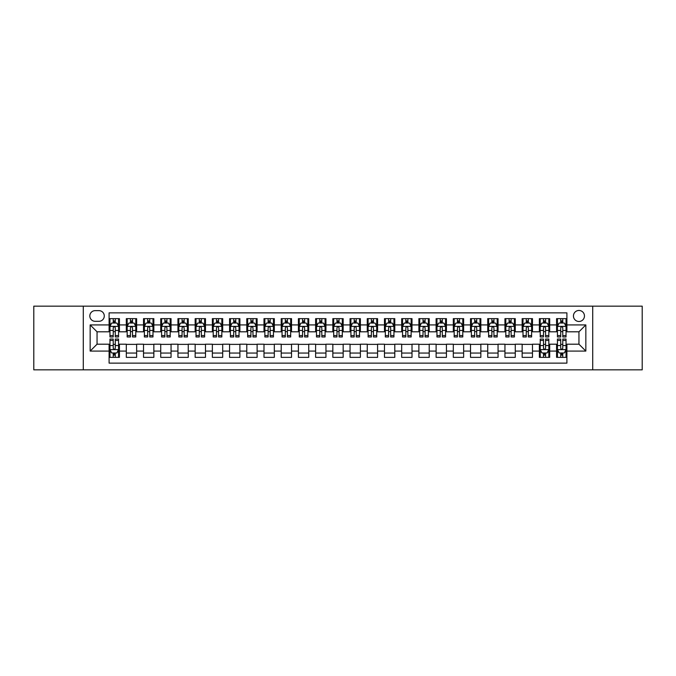 <?xml version="1.0" encoding="UTF-8"?>
<svg xmlns="http://www.w3.org/2000/svg" width="676" height="676" viewBox="0 0 676 676"><rect width="100%" height="100%" fill="white"/><g stroke="black" fill="none" stroke-linecap="round" stroke-linejoin="round"><path stroke-width="1.01" d="M578.952 310.461A5.509 5.509 0 0 0 573.442 315.971A5.509 5.509 0 0 0 578.952 321.48A5.509 5.509 0 0 0 584.461 315.971A5.509 5.509 0 0 0 578.952 310.461M592.717 369.84L642.2 369.84L642.2 306.16L592.717 306.16L592.717 369.84L83.283 369.84L83.283 306.16L33.8 306.16L33.8 369.84L83.283 369.84M566.902 318.641L556.576 318.641L556.576 324.919L549.689 324.919L549.689 331.806L556.576 331.806L556.576 324.919M549.689 324.919L549.689 318.641L539.363 318.641L539.363 324.919L532.485 324.919L532.485 331.806L539.363 331.806L539.363 324.919M532.485 324.919L532.485 318.641L522.151 318.641L522.151 324.919L515.273 324.919L515.273 331.806L522.151 331.806L522.151 324.919M515.273 324.919L515.273 318.641L504.947 318.641L504.947 324.919L498.06 324.919L498.06 331.806L504.947 331.806L504.947 324.919M498.06 324.919L498.06 318.641L487.734 318.641L487.734 324.919L480.847 324.919L480.847 331.806L487.734 331.806L487.734 324.919M480.847 324.919L480.847 318.641L470.521 318.641L470.521 324.919L463.635 324.919L463.635 331.806L470.521 331.806L470.521 324.919M463.635 324.919L463.635 318.641L453.309 318.641L453.309 324.919L446.43 324.919L446.43 331.806L453.309 331.806L453.309 324.919M446.43 324.919L446.43 318.641L436.105 318.641L436.105 324.919L429.218 324.919L429.218 331.806L436.105 331.806L436.105 324.919M429.218 324.919L429.218 318.641L418.892 318.641L418.892 324.919L412.005 324.919L412.005 331.806L418.892 331.806L418.892 324.919M412.005 324.919L412.005 318.641L401.679 318.641L401.679 324.919L394.792 324.919L394.792 331.806L401.679 331.806L401.679 324.919M394.792 324.919L394.792 318.641L384.467 318.641L384.467 324.919L377.588 324.919L377.588 331.806L384.467 331.806L384.467 324.919M377.588 324.919L377.588 318.641L367.262 318.641L367.262 324.919L360.376 324.919L360.376 331.806L367.262 331.806L367.262 324.919M360.376 324.919L360.376 318.641L350.05 318.641L350.05 324.919L343.163 324.919L343.163 331.806L350.05 331.806L350.05 324.919M343.163 324.919L343.163 318.641L332.837 318.641L332.837 324.919L325.95 324.919L325.95 331.806L332.837 331.806L332.837 324.919M325.95 324.919L325.95 318.641L315.624 318.641L315.624 324.919L308.738 324.919L308.738 331.806L315.624 331.806L315.624 324.919M308.738 324.919L308.738 318.641L298.412 318.641L298.412 324.919L291.533 324.919L291.533 331.806L298.412 331.806L298.412 324.919M291.533 324.919L291.533 318.641L281.208 318.641L281.208 324.919L274.321 324.919L274.321 331.806L281.208 331.806L281.208 324.919M274.321 324.919L274.321 318.641L263.995 318.641L263.995 324.919L257.108 324.919L257.108 331.806L263.995 331.806L263.995 324.919M257.108 324.919L257.108 318.641L246.782 318.641L246.782 324.919L239.895 324.919L239.895 331.806L246.782 331.806L246.782 324.919M239.895 324.919L239.895 318.641L229.57 318.641L229.57 324.919L222.691 324.919L222.691 331.806L229.57 331.806L229.57 324.919M222.691 324.919L222.691 318.641L212.365 318.641L212.365 324.919L205.479 324.919L205.479 331.806L212.365 331.806L212.365 324.919M205.479 324.919L205.479 318.641L195.153 318.641L195.153 324.919L188.266 324.919L188.266 331.806L195.153 331.806L195.153 324.919M188.266 324.919L188.266 318.641L177.94 318.641L177.94 324.919L171.053 324.919L171.053 331.806L177.94 331.806L177.94 324.919M171.053 324.919L171.053 318.641L160.727 318.641L160.727 324.919L153.849 324.919L153.849 331.806L160.727 331.806L160.727 324.919M153.849 324.919L153.849 318.641L143.515 318.641L143.515 324.919L136.636 324.919L136.636 331.806L143.515 331.806L143.515 324.919M136.636 324.919L136.636 318.641L126.311 318.641L126.311 331.806L119.424 331.806L119.424 318.641L109.098 318.641M109.098 357.359L119.424 357.359L119.424 344.194L126.311 344.194L126.311 357.359L136.636 357.359L136.636 344.194L143.515 344.194L143.515 351.081L136.636 351.081M143.515 351.081L143.515 357.359L153.849 357.359L153.849 344.194L160.727 344.194L160.727 351.081L153.849 351.081M160.727 351.081L160.727 357.359L171.053 357.359L171.053 344.194L177.94 344.194L177.94 351.081L171.053 351.081M177.94 351.081L177.94 357.359L188.266 357.359L188.266 344.194L195.153 344.194L195.153 351.081L188.266 351.081M195.153 351.081L195.153 357.359L205.479 357.359L205.479 344.194L212.365 344.194L212.365 351.081L205.479 351.081M212.365 351.081L212.365 357.359L222.691 357.359L222.691 344.194L229.57 344.194L229.57 351.081L222.691 351.081M229.57 351.081L229.57 357.359L239.895 357.359L239.895 344.194L246.782 344.194L246.782 351.081L239.895 351.081M246.782 351.081L246.782 357.359L257.108 357.359L257.108 344.194L263.995 344.194L263.995 351.081L257.108 351.081M263.995 351.081L263.995 357.359L274.321 357.359L274.321 344.194L281.208 344.194L281.208 351.081L274.321 351.081M281.208 351.081L281.208 357.359L291.533 357.359L291.533 344.194L298.412 344.194L298.412 351.081L291.533 351.081M298.412 351.081L298.412 357.359L308.738 357.359L308.738 344.194L315.624 344.194L315.624 351.081L308.738 351.081M315.624 351.081L315.624 357.359L325.95 357.359L325.95 344.194L332.837 344.194L332.837 351.081L325.95 351.081M332.837 351.081L332.837 357.359L343.163 357.359L343.163 344.194L350.05 344.194L350.05 351.081L343.163 351.081M350.05 351.081L350.05 357.359L360.376 357.359L360.376 344.194L367.262 344.194L367.262 351.081L360.376 351.081M367.262 351.081L367.262 357.359L377.588 357.359L377.588 344.194L384.467 344.194L384.467 351.081L377.588 351.081M384.467 351.081L384.467 357.359L394.792 357.359L394.792 344.194L401.679 344.194L401.679 351.081L394.792 351.081M401.679 351.081L401.679 357.359L412.005 357.359L412.005 344.194L418.892 344.194L418.892 351.081L412.005 351.081M418.892 351.081L418.892 357.359L429.218 357.359L429.218 344.194L436.105 344.194L436.105 351.081L429.218 351.081M436.105 351.081L436.105 357.359L446.43 357.359L446.43 344.194L453.309 344.194L453.309 351.081L446.43 351.081M453.309 351.081L453.309 357.359L463.635 357.359L463.635 344.194L470.521 344.194L470.521 351.081L463.635 351.081M470.521 351.081L470.521 357.359L480.847 357.359L480.847 344.194L487.734 344.194L487.734 351.081L480.847 351.081M487.734 351.081L487.734 357.359L498.06 357.359L498.06 344.194L504.947 344.194L504.947 351.081L498.06 351.081M504.947 351.081L504.947 357.359L515.273 357.359L515.273 344.194L522.151 344.194L522.151 351.081L515.273 351.081M522.151 351.081L522.151 357.359L532.485 357.359L532.485 344.194L539.363 344.194L539.363 351.081L532.485 351.081M539.363 351.081L539.363 357.359L549.689 357.359L549.689 344.194L556.576 344.194L556.576 351.081L549.689 351.081M95.155 321.303L98.941 321.303A5.332 5.332 0 0 0 104.281 315.971A5.332 5.332 0 0 0 98.941 310.639L95.155 310.639A5.332 5.332 0 0 0 89.823 315.971A5.332 5.332 0 0 0 95.155 321.303M592.717 306.16L83.283 306.16M566.902 324.919L566.902 312.87L109.098 312.87L109.098 331.806L97.048 331.806L97.048 344.194L109.098 344.194L109.098 363.13L566.902 363.13L566.902 344.194L578.952 344.194L578.952 331.806L566.902 331.806L566.902 324.919L585.838 324.919L585.838 351.081L566.902 351.081M109.098 351.081L90.162 351.081L90.162 324.919L109.098 324.919M556.576 351.081L556.576 357.359L566.902 357.359M109.098 322.942L109.96 322.942M113.23 322.942L115.292 322.942M118.562 322.942L119.424 322.942M109.098 331.629L109.96 331.629M113.23 331.629L115.292 331.629M118.562 331.629L119.424 331.629M109.098 344.371L109.96 344.371M113.23 344.371L115.292 344.371M118.562 344.371L119.424 344.371M109.098 353.058L109.96 353.058M113.23 353.058L115.292 353.058M118.562 353.058L119.424 353.058M126.311 331.629L127.172 331.629M130.434 331.629L132.504 331.629M135.775 331.629L136.636 331.629M126.311 322.942L127.172 322.942M130.434 322.942L132.504 322.942M135.775 322.942L136.636 322.942M126.311 344.371L136.636 344.371M126.311 353.058L136.636 353.058M143.515 344.371L153.849 344.371M143.515 353.058L153.849 353.058M143.515 322.942L144.377 322.942M147.647 322.942L149.717 322.942M152.987 322.942L153.849 322.942M143.515 331.629L144.377 331.629M147.647 331.629L149.717 331.629M152.987 331.629L153.849 331.629M160.727 344.371L171.053 344.371M160.727 353.058L171.053 353.058M160.727 322.942L161.589 322.942M164.859 322.942L166.921 322.942M170.191 322.942L171.053 322.942M160.727 331.629L161.589 331.629M164.859 331.629L166.921 331.629M170.191 331.629L171.053 331.629M177.94 344.371L188.266 344.371M177.94 353.058L188.266 353.058M177.94 322.942L178.802 322.942M182.072 322.942L184.134 322.942M187.404 322.942L188.266 322.942M177.94 331.629L178.802 331.629M182.072 331.629L184.134 331.629M187.404 331.629L188.266 331.629M195.153 344.371L205.479 344.371M195.153 353.058L205.479 353.058M195.153 322.942L196.015 322.942M199.285 322.942L201.347 322.942M204.617 322.942L205.479 322.942M195.153 331.629L196.015 331.629M199.285 331.629L201.347 331.629M204.617 331.629L205.479 331.629M212.365 344.371L222.691 344.371M212.365 353.058L222.691 353.058M212.365 322.942L213.219 322.942M216.489 322.942L218.559 322.942M221.829 322.942L222.691 322.942M212.365 331.629L213.219 331.629M216.489 331.629L218.559 331.629M221.829 331.629L222.691 331.629M229.57 344.371L239.895 344.371M229.57 353.058L239.895 353.058M229.57 322.942L230.431 322.942M233.702 322.942L235.772 322.942M239.042 322.942L239.895 322.942M229.57 331.629L230.431 331.629M233.702 331.629L235.772 331.629M239.042 331.629L239.895 331.629M246.782 344.371L257.108 344.371M246.782 353.058L257.108 353.058M246.782 322.942L247.644 322.942M250.914 322.942L252.976 322.942M256.246 322.942L257.108 322.942M246.782 331.629L247.644 331.629M250.914 331.629L252.976 331.629M256.246 331.629L257.108 331.629M263.995 344.371L274.321 344.371M263.995 353.058L274.321 353.058M263.995 322.942L264.857 322.942M268.127 322.942L270.189 322.942M273.459 322.942L274.321 322.942M263.995 331.629L264.857 331.629M268.127 331.629L270.189 331.629M273.459 331.629L274.321 331.629M281.208 344.371L291.533 344.371M281.208 353.058L291.533 353.058M281.208 322.942L282.061 322.942M285.331 322.942L287.401 322.942M290.672 322.942L291.533 322.942M281.208 331.629L282.061 331.629M285.331 331.629L287.401 331.629M290.672 331.629L291.533 331.629M298.412 344.371L308.738 344.371M298.412 353.058L308.738 353.058M298.412 322.942L299.274 322.942M302.544 322.942L304.614 322.942M307.884 322.942L308.738 322.942M298.412 331.629L299.274 331.629M302.544 331.629L304.614 331.629M307.884 331.629L308.738 331.629M315.624 344.371L325.95 344.371M315.624 353.058L325.95 353.058M315.624 322.942L316.486 322.942M319.756 322.942L321.818 322.942M325.088 322.942L325.95 322.942M315.624 331.629L316.486 331.629M319.756 331.629L321.818 331.629M325.088 331.629L325.95 331.629M332.837 344.371L343.163 344.371M332.837 353.058L343.163 353.058M332.837 322.942L333.699 322.942M336.969 322.942L339.031 322.942M342.301 322.942L343.163 322.942M332.837 331.629L333.699 331.629M336.969 331.629L339.031 331.629M342.301 331.629L343.163 331.629M350.05 344.371L360.376 344.371M350.05 353.058L360.376 353.058M350.05 322.942L350.912 322.942M354.182 322.942L356.244 322.942M359.514 322.942L360.376 322.942M350.05 331.629L350.912 331.629M354.182 331.629L356.244 331.629M359.514 331.629L360.376 331.629M367.262 344.371L377.588 344.371M367.262 353.058L377.588 353.058M367.262 322.942L368.116 322.942M371.386 322.942L373.456 322.942M376.726 322.942L377.588 322.942M367.262 331.629L368.116 331.629M371.386 331.629L373.456 331.629M376.726 331.629L377.588 331.629M384.467 344.371L394.792 344.371M384.467 353.058L394.792 353.058M384.467 322.942L385.328 322.942M388.599 322.942L390.669 322.942M393.939 322.942L394.792 322.942M384.467 331.629L385.328 331.629M388.599 331.629L390.669 331.629M393.939 331.629L394.792 331.629M401.679 344.371L412.005 344.371M401.679 353.058L412.005 353.058M401.679 322.942L402.541 322.942M405.811 322.942L407.873 322.942M411.143 322.942L412.005 322.942M401.679 331.629L402.541 331.629M405.811 331.629L407.873 331.629M411.143 331.629L412.005 331.629M418.892 344.371L429.218 344.371M418.892 353.058L429.218 353.058M418.892 322.942L419.754 322.942M423.024 322.942L425.086 322.942M428.356 322.942L429.218 322.942M418.892 331.629L419.754 331.629M423.024 331.629L425.086 331.629M428.356 331.629L429.218 331.629M436.105 344.371L446.43 344.371M436.105 353.058L446.43 353.058M436.105 322.942L436.958 322.942M440.228 322.942L442.298 322.942M445.568 322.942L446.43 322.942M436.105 331.629L436.958 331.629M440.228 331.629L442.298 331.629M445.568 331.629L446.43 331.629M453.309 344.371L463.635 344.371M453.309 353.058L463.635 353.058M453.309 322.942L454.171 322.942M457.441 322.942L459.511 322.942M462.781 322.942L463.635 322.942M453.309 331.629L454.171 331.629M457.441 331.629L459.511 331.629M462.781 331.629L463.635 331.629M470.521 344.371L480.847 344.371M470.521 353.058L480.847 353.058M470.521 322.942L471.383 322.942M474.653 322.942L476.715 322.942M479.985 322.942L480.847 322.942M470.521 331.629L471.383 331.629M474.653 331.629L476.715 331.629M479.985 331.629L480.847 331.629M487.734 344.371L498.06 344.371M487.734 353.058L498.06 353.058M487.734 322.942L488.596 322.942M491.866 322.942L493.928 322.942M497.198 322.942L498.06 322.942M487.734 331.629L488.596 331.629M491.866 331.629L493.928 331.629M497.198 331.629L498.06 331.629M504.947 344.371L515.273 344.371M504.947 353.058L515.273 353.058M504.947 322.942L505.809 322.942M509.079 322.942L511.14 322.942M514.411 322.942L515.273 322.942M504.947 331.629L505.809 331.629M509.079 331.629L511.14 331.629M514.411 331.629L515.273 331.629M522.151 344.371L532.485 344.371M522.151 353.058L532.485 353.058M522.151 322.942L523.013 322.942M526.283 322.942L528.353 322.942M531.623 322.942L532.485 322.942M522.151 331.629L523.013 331.629M526.283 331.629L528.353 331.629M531.623 331.629L532.485 331.629M539.363 344.371L540.225 344.371M543.496 344.371L545.566 344.371M548.827 344.371L549.689 344.371M539.363 353.058L540.225 353.058M543.496 353.058L545.566 353.058M548.827 353.058L549.689 353.058M539.363 322.942L540.225 322.942M543.496 322.942L545.566 322.942M548.827 322.942L549.689 322.942M539.363 331.629L540.225 331.629M543.496 331.629L545.566 331.629M548.827 331.629L549.689 331.629M556.576 344.371L557.438 344.371M560.708 344.371L562.77 344.371M566.04 344.371L566.902 344.371M556.576 353.058L557.438 353.058M560.708 353.058L562.77 353.058M566.04 353.058L566.902 353.058M556.576 322.942L557.438 322.942M560.708 322.942L562.77 322.942M566.04 322.942L566.902 322.942M556.576 331.629L557.438 331.629M560.708 331.629L562.77 331.629M566.04 331.629L566.902 331.629M97.048 331.806L90.162 324.919M97.048 344.194L90.162 351.081M585.838 324.919L578.952 331.806M585.838 351.081L578.952 344.194M115.292 320.872L113.23 320.872M118.562 335.566L115.292 335.566L115.292 336.969L118.562 336.969L118.562 326.466L116.838 323.027L111.675 323.027L109.96 326.466L109.96 336.969L113.23 336.969L113.23 335.566L109.96 335.566M109.96 326.466L109.96 318.641M118.562 326.466L118.562 318.641M113.23 323.027L113.23 318.641M115.292 318.641L115.292 323.027M115.292 335.566L115.292 327.759C114.607 326.432 113.914 326.432 113.23 327.759L113.23 335.566M113.23 355.128L115.292 355.128M109.96 340.434L113.23 340.434L113.23 339.031L109.96 339.031L109.96 349.534L111.675 352.973L116.838 352.973L118.562 349.534L118.562 339.031L115.292 339.031L115.292 340.434L118.562 340.434M118.562 349.534L118.562 357.359M109.96 349.534L109.96 357.359M115.292 352.973L115.292 357.359M113.23 357.359L113.23 352.973M113.23 340.434L113.23 348.241C113.914 349.568 114.607 349.568 115.292 348.241L115.292 340.434M132.504 320.872L130.434 320.872M135.775 335.566L132.504 335.566L132.504 336.969L135.775 336.969L135.775 326.466L134.051 323.027L128.888 323.027L127.172 326.466L127.172 336.969L130.434 336.969L130.434 335.566L127.172 335.566M127.172 326.466L127.172 318.641M135.775 326.466L135.775 318.641M130.434 323.027L130.434 318.641M132.504 318.641L132.504 323.027M132.504 335.566L132.504 327.759C131.82 326.432 131.127 326.432 130.434 327.759L130.434 335.566M149.717 320.872L147.647 320.872M152.987 335.566L149.717 335.566L149.717 336.969L152.987 336.969L152.987 326.466L151.263 323.027L146.101 323.027L144.377 326.466L144.377 336.969L147.647 336.969L147.647 335.566L144.377 335.566M144.377 326.466L144.377 318.641M152.987 326.466L152.987 318.641M147.647 323.027L147.647 318.641M149.717 318.641L149.717 323.027M149.717 335.566L149.717 327.759C149.024 326.432 148.34 326.432 147.647 327.759L147.647 335.566M166.921 320.872L164.859 320.872M170.191 335.566L166.921 335.566L166.921 336.969L170.191 336.969L170.191 326.466L168.476 323.027L163.313 323.027L161.589 326.466L161.589 336.969L164.859 336.969L164.859 335.566L161.589 335.566M161.589 326.466L161.589 318.641M170.191 326.466L170.191 318.641M164.859 323.027L164.859 318.641M166.921 318.641L166.921 323.027M166.921 335.566L166.921 327.759C166.237 326.432 165.552 326.432 164.859 327.759L164.859 335.566M184.134 320.872L182.072 320.872M187.404 335.566L184.134 335.566L184.134 336.969L187.404 336.969L187.404 326.466L185.689 323.027L180.526 323.027L178.802 326.466L178.802 336.969L182.072 336.969L182.072 335.566L178.802 335.566M178.802 326.466L178.802 318.641M187.404 326.466L187.404 318.641M182.072 323.027L182.072 318.641M184.134 318.641L184.134 323.027M184.134 335.566L184.134 327.759C183.45 326.432 182.757 326.432 182.072 327.759L182.072 335.566M201.347 320.872L199.285 320.872M204.617 335.566L201.347 335.566L201.347 336.969L204.617 336.969L204.617 326.466L202.893 323.027L197.73 323.027L196.015 326.466L196.015 336.969L199.285 336.969L199.285 335.566L196.015 335.566M196.015 326.466L196.015 318.641M204.617 326.466L204.617 318.641M199.285 323.027L199.285 318.641M201.347 318.641L201.347 323.027M201.347 335.566L201.347 327.759C200.662 326.432 199.969 326.432 199.285 327.759L199.285 335.566M218.559 320.872L216.489 320.872M221.829 335.566L218.559 335.566L218.559 336.969L221.829 336.969L221.829 326.466L220.106 323.027L214.943 323.027L213.219 326.466L213.219 336.969L216.489 336.969L216.489 335.566L213.219 335.566M213.219 326.466L213.219 318.641M221.829 326.466L221.829 318.641M216.489 323.027L216.489 318.641M218.559 318.641L218.559 323.027M218.559 335.566L218.559 327.759C217.866 326.432 217.182 326.432 216.489 327.759L216.489 335.566M235.772 320.872L233.702 320.872M239.042 335.566L235.772 335.566L235.772 336.969L239.042 336.969L239.042 326.466L237.318 323.027L232.155 323.027L230.431 326.466L230.431 336.969L233.702 336.969L233.702 335.566L230.431 335.566M230.431 326.466L230.431 318.641M239.042 326.466L239.042 318.641M233.702 323.027L233.702 318.641M235.772 318.641L235.772 323.027M235.772 335.566L235.772 327.759C235.079 326.432 234.395 326.432 233.702 327.759L233.702 335.566M252.976 320.872L250.914 320.872M256.246 335.566L252.976 335.566L252.976 336.969L256.246 336.969L256.246 326.466L254.531 323.027L249.368 323.027L247.644 326.466L247.644 336.969L250.914 336.969L250.914 335.566L247.644 335.566M247.644 326.466L247.644 318.641M256.246 326.466L256.246 318.641M250.914 323.027L250.914 318.641M252.976 318.641L252.976 323.027M252.976 335.566L252.976 327.759C252.292 326.432 251.599 326.432 250.914 327.759L250.914 335.566M270.189 320.872L268.127 320.872M273.459 335.566L270.189 335.566L270.189 336.969L273.459 336.969L273.459 326.466L271.735 323.027L266.572 323.027L264.857 326.466L264.857 336.969L268.127 336.969L268.127 335.566L264.857 335.566M264.857 326.466L264.857 318.641M273.459 326.466L273.459 318.641M268.127 323.027L268.127 318.641M270.189 318.641L270.189 323.027M270.189 335.566L270.189 327.759C269.504 326.432 268.811 326.432 268.127 327.759L268.127 335.566M287.401 320.872L285.331 320.872M290.672 335.566L287.401 335.566L287.401 336.969L290.672 336.969L290.672 326.466L288.948 323.027L283.785 323.027L282.061 326.466L282.061 336.969L285.331 336.969L285.331 335.566L282.061 335.566M282.061 326.466L282.061 318.641M290.672 326.466L290.672 318.641M285.331 323.027L285.331 318.641M287.401 318.641L287.401 323.027M287.401 335.566L287.401 327.759C286.717 326.432 286.024 326.432 285.331 327.759L285.331 335.566M304.614 320.872L302.544 320.872M307.884 335.566L304.614 335.566L304.614 336.969L307.884 336.969L307.884 326.466L306.16 323.027L300.997 323.027L299.274 326.466L299.274 336.969L302.544 336.969L302.544 335.566L299.274 335.566M299.274 326.466L299.274 318.641M307.884 326.466L307.884 318.641M302.544 323.027L302.544 318.641M304.614 318.641L304.614 323.027M304.614 335.566L304.614 327.759C303.921 326.432 303.237 326.432 302.544 327.759L302.544 335.566M321.818 320.872L319.756 320.872M325.088 335.566L321.818 335.566L321.818 336.969L325.088 336.969L325.088 326.466L323.373 323.027L318.21 323.027L316.486 326.466L316.486 336.969L319.756 336.969L319.756 335.566L316.486 335.566M316.486 326.466L316.486 318.641M325.088 326.466L325.088 318.641M319.756 323.027L319.756 318.641M321.818 318.641L321.818 323.027M321.818 335.566L321.818 327.759C321.134 326.432 320.449 326.432 319.756 327.759L319.756 335.566M339.031 320.872L336.969 320.872M342.301 335.566L339.031 335.566L339.031 336.969L342.301 336.969L342.301 326.466L340.586 323.027L335.414 323.027L333.699 326.466L333.699 336.969L336.969 336.969L336.969 335.566L333.699 335.566M333.699 326.466L333.699 318.641M342.301 326.466L342.301 318.641M336.969 323.027L336.969 318.641M339.031 318.641L339.031 323.027M339.031 335.566L339.031 327.759C338.346 326.432 337.654 326.432 336.969 327.759L336.969 335.566M356.244 320.872L354.182 320.872M359.514 335.566L356.244 335.566L356.244 336.969L359.514 336.969L359.514 326.466L357.79 323.027L352.627 323.027L350.912 326.466L350.912 336.969L354.182 336.969L354.182 335.566L350.912 335.566M350.912 326.466L350.912 318.641M359.514 326.466L359.514 318.641M354.182 323.027L354.182 318.641M356.244 318.641L356.244 323.027M356.244 335.566L356.244 327.759C355.559 326.432 354.866 326.432 354.182 327.759L354.182 335.566M373.456 320.872L371.386 320.872M376.726 335.566L373.456 335.566L373.456 336.969L376.726 336.969L376.726 326.466L375.003 323.027L369.84 323.027L368.116 326.466L368.116 336.969L371.386 336.969L371.386 335.566L368.116 335.566M368.116 326.466L368.116 318.641M376.726 326.466L376.726 318.641M371.386 323.027L371.386 318.641M373.456 318.641L373.456 323.027M373.456 335.566L373.456 327.759C372.763 326.432 372.079 326.432 371.386 327.759L371.386 335.566M390.669 320.872L388.599 320.872M393.939 335.566L390.669 335.566L390.669 336.969L393.939 336.969L393.939 326.466L392.215 323.027L387.052 323.027L385.328 326.466L385.328 336.969L388.599 336.969L388.599 335.566L385.328 335.566M385.328 326.466L385.328 318.641M393.939 326.466L393.939 318.641M388.599 323.027L388.599 318.641M390.669 318.641L390.669 323.027M390.669 335.566L390.669 327.759C389.976 326.432 389.291 326.432 388.599 327.759L388.599 335.566M407.873 320.872L405.811 320.872M411.143 335.566L407.873 335.566L407.873 336.969L411.143 336.969L411.143 326.466L409.428 323.027L404.265 323.027L402.541 326.466L402.541 336.969L405.811 336.969L405.811 335.566L402.541 335.566M402.541 326.466L402.541 318.641M411.143 326.466L411.143 318.641M405.811 323.027L405.811 318.641M407.873 318.641L407.873 323.027M407.873 335.566L407.873 327.759C407.189 326.432 406.496 326.432 405.811 327.759L405.811 335.566M425.086 320.872L423.024 320.872M428.356 335.566L425.086 335.566L425.086 336.969L428.356 336.969L428.356 326.466L426.632 323.027L421.469 323.027L419.754 326.466L419.754 336.969L423.024 336.969L423.024 335.566L419.754 335.566M419.754 326.466L419.754 318.641M428.356 326.466L428.356 318.641M423.024 323.027L423.024 318.641M425.086 318.641L425.086 323.027M425.086 335.566L425.086 327.759C424.401 326.432 423.708 326.432 423.024 327.759L423.024 335.566M442.298 320.872L440.228 320.872M445.568 335.566L442.298 335.566L442.298 336.969L445.568 336.969L445.568 326.466L443.845 323.027L438.682 323.027L436.958 326.466L436.958 336.969L440.228 336.969L440.228 335.566L436.958 335.566M436.958 326.466L436.958 318.641M445.568 326.466L445.568 318.641M440.228 323.027L440.228 318.641M442.298 318.641L442.298 323.027M442.298 335.566L442.298 327.759C441.605 326.432 440.921 326.432 440.228 327.759L440.228 335.566M459.511 320.872L457.441 320.872M462.781 335.566L459.511 335.566L459.511 336.969L462.781 336.969L462.781 326.466L461.057 323.027L455.894 323.027L454.171 326.466L454.171 336.969L457.441 336.969L457.441 335.566L454.171 335.566M454.171 326.466L454.171 318.641M462.781 326.466L462.781 318.641M457.441 323.027L457.441 318.641M459.511 318.641L459.511 323.027M459.511 335.566L459.511 327.759C458.818 326.432 458.134 326.432 457.441 327.759L457.441 335.566M476.715 320.872L474.653 320.872M479.985 335.566L476.715 335.566L476.715 336.969L479.985 336.969L479.985 326.466L478.27 323.027L473.107 323.027L471.383 326.466L471.383 336.969L474.653 336.969L474.653 335.566L471.383 335.566M471.383 326.466L471.383 318.641M479.985 326.466L479.985 318.641M474.653 323.027L474.653 318.641M476.715 318.641L476.715 323.027M476.715 335.566L476.715 327.759C476.031 326.432 475.346 326.432 474.653 327.759L474.653 335.566M493.928 320.872L491.866 320.872M497.198 335.566L493.928 335.566L493.928 336.969L497.198 336.969L497.198 326.466L495.474 323.027L490.311 323.027L488.596 326.466L488.596 336.969L491.866 336.969L491.866 335.566L488.596 335.566M488.596 326.466L488.596 318.641M497.198 326.466L497.198 318.641M491.866 323.027L491.866 318.641M493.928 318.641L493.928 323.027M493.928 335.566L493.928 327.759C493.243 326.432 492.55 326.432 491.866 327.759L491.866 335.566M511.14 320.872L509.079 320.872M514.411 335.566L511.14 335.566L511.14 336.969L514.411 336.969L514.411 326.466L512.687 323.027L507.524 323.027L505.809 326.466L505.809 336.969L509.079 336.969L509.079 335.566L505.809 335.566M505.809 326.466L505.809 318.641M514.411 326.466L514.411 318.641M509.079 323.027L509.079 318.641M511.14 318.641L511.14 323.027M511.14 335.566L511.14 327.759C510.456 326.432 509.763 326.432 509.079 327.759L509.079 335.566M528.353 320.872L526.283 320.872M531.623 335.566L528.353 335.566L528.353 336.969L531.623 336.969L531.623 326.466L529.899 323.027L524.737 323.027L523.013 326.466L523.013 336.969L526.283 336.969L526.283 335.566L523.013 335.566M523.013 326.466L523.013 318.641M531.623 326.466L531.623 318.641M526.283 323.027L526.283 318.641M528.353 318.641L528.353 323.027M528.353 335.566L528.353 327.759C527.66 326.432 526.976 326.432 526.283 327.759L526.283 335.566M545.566 320.872L543.496 320.872M548.827 335.566L545.566 335.566L545.566 336.969L548.827 336.969L548.827 326.466L547.112 323.027L541.949 323.027L540.225 326.466L540.225 336.969L543.496 336.969L543.496 335.566L540.225 335.566M540.225 326.466L540.225 318.641M548.827 326.466L548.827 318.641M543.496 323.027L543.496 318.641M545.566 318.641L545.566 323.027M545.566 335.566L545.566 327.759C544.873 326.432 544.188 326.432 543.496 327.759L543.496 335.566M543.496 355.128L545.566 355.128M540.225 340.434L543.496 340.434L543.496 339.031L540.225 339.031L540.225 349.534L541.949 352.973L547.112 352.973L548.827 349.534L548.827 339.031L545.566 339.031L545.566 340.434L548.827 340.434M548.827 349.534L548.827 357.359M540.225 349.534L540.225 357.359M545.566 352.973L545.566 357.359M543.496 357.359L543.496 352.973M543.496 340.434L543.496 348.241C544.18 349.568 544.873 349.568 545.566 348.241L545.566 340.434M562.77 320.872L560.708 320.872M566.04 335.566L562.77 335.566L562.77 336.969L566.04 336.969L566.04 326.466L564.325 323.027L559.162 323.027L557.438 326.466L557.438 336.969L560.708 336.969L560.708 335.566L557.438 335.566M557.438 326.466L557.438 318.641M566.04 326.466L566.04 318.641M560.708 323.027L560.708 318.641M562.77 318.641L562.77 323.027M562.77 335.566L562.77 327.759C562.086 326.432 561.393 326.432 560.708 327.759L560.708 335.566M560.708 355.128L562.77 355.128M557.438 340.434L560.708 340.434L560.708 339.031L557.438 339.031L557.438 349.534L559.162 352.973L564.325 352.973L566.04 349.534L566.04 339.031L562.77 339.031L562.77 340.434L566.04 340.434M566.04 349.534L566.04 357.359M557.438 349.534L557.438 357.359M562.77 352.973L562.77 357.359M560.708 357.359L560.708 352.973M560.708 340.434L560.708 348.241C561.393 349.568 562.086 349.568 562.77 348.241L562.77 340.434M126.311 351.081L119.424 351.081M126.311 324.919L119.424 324.919M118.52 326.381L110.002 326.381M109.96 323.973L111.202 323.973M117.311 323.973L118.562 323.973M113.23 330.454L109.96 330.454M118.562 330.454L115.292 330.454M115.292 321.97L113.23 321.97M110.002 349.619L118.52 349.619M118.562 352.027L117.311 352.027M111.202 352.027L109.96 352.027M115.292 345.546L118.562 345.546M109.96 345.546L113.23 345.546M113.23 354.03L115.292 354.03M135.732 326.381L127.215 326.381M127.172 323.973L128.415 323.973M134.524 323.973L135.775 323.973M130.434 330.454L127.172 330.454M135.775 330.454L132.504 330.454M132.504 321.97L130.434 321.97M152.945 326.381L144.419 326.381M144.377 323.973L145.627 323.973M151.737 323.973L152.987 323.973M147.647 330.454L144.377 330.454M152.987 330.454L149.717 330.454M149.717 321.97L147.647 321.97M170.149 326.381L161.632 326.381M161.589 323.973L162.84 323.973M168.949 323.973L170.191 323.973M164.859 330.454L161.589 330.454M170.191 330.454L166.921 330.454M166.921 321.97L164.859 321.97M187.362 326.381L178.844 326.381M178.802 323.973L180.044 323.973M186.162 323.973L187.404 323.973M182.072 330.454L178.802 330.454M187.404 330.454L184.134 330.454M184.134 321.97L182.072 321.97M204.575 326.381L196.057 326.381M196.015 323.973L197.257 323.973M203.366 323.973L204.617 323.973M199.285 330.454L196.015 330.454M204.617 330.454L201.347 330.454M201.347 321.97L199.285 321.97M221.787 326.381L213.261 326.381M213.219 323.973L214.469 323.973M220.579 323.973L221.829 323.973M216.489 330.454L213.219 330.454M221.829 330.454L218.559 330.454M218.559 321.97L216.489 321.97M238.991 326.381L230.474 326.381M230.431 323.973L231.682 323.973M237.791 323.973L239.042 323.973M233.702 330.454L230.431 330.454M239.042 330.454L235.772 330.454M235.772 321.97L233.702 321.97M256.204 326.381L247.686 326.381M247.644 323.973L248.895 323.973M255.004 323.973L256.246 323.973M250.914 330.454L247.644 330.454M256.246 330.454L252.976 330.454M252.976 321.97L250.914 321.97M273.417 326.381L264.899 326.381M264.857 323.973L266.099 323.973M272.208 323.973L273.459 323.973M268.127 330.454L264.857 330.454M273.459 330.454L270.189 330.454M270.189 321.97L268.127 321.97M290.629 326.381L282.112 326.381M282.061 323.973L283.312 323.973M289.421 323.973L290.672 323.973M285.331 330.454L282.061 330.454M290.672 330.454L287.401 330.454M287.401 321.97L285.331 321.97M307.842 326.381L299.316 326.381M299.274 323.973L300.524 323.973M306.634 323.973L307.884 323.973M302.544 330.454L299.274 330.454M307.884 330.454L304.614 330.454M304.614 321.97L302.544 321.97M325.046 326.381L316.529 326.381M316.486 323.973L317.737 323.973M323.846 323.973L325.088 323.973M319.756 330.454L316.486 330.454M325.088 330.454L321.818 330.454M321.818 321.97L319.756 321.97M342.259 326.381L333.741 326.381M333.699 323.973L334.941 323.973M341.059 323.973L342.301 323.973M336.969 330.454L333.699 330.454M342.301 330.454L339.031 330.454M339.031 321.97L336.969 321.97M359.471 326.381L350.954 326.381M350.912 323.973L352.154 323.973M358.263 323.973L359.514 323.973M354.182 330.454L350.912 330.454M359.514 330.454L356.244 330.454M356.244 321.97L354.182 321.97M376.684 326.381L368.158 326.381M368.116 323.973L369.366 323.973M375.476 323.973L376.726 323.973M371.386 330.454L368.116 330.454M376.726 330.454L373.456 330.454M373.456 321.97L371.386 321.97M393.888 326.381L385.371 326.381M385.328 323.973L386.579 323.973M392.688 323.973L393.939 323.973M388.599 330.454L385.328 330.454M393.939 330.454L390.669 330.454M390.669 321.97L388.599 321.97M411.101 326.381L402.583 326.381M402.541 323.973L403.792 323.973M409.901 323.973L411.143 323.973M405.811 330.454L402.541 330.454M411.143 330.454L407.873 330.454M407.873 321.97L405.811 321.97M428.314 326.381L419.796 326.381M419.754 323.973L420.996 323.973M427.105 323.973L428.356 323.973M423.024 330.454L419.754 330.454M428.356 330.454L425.086 330.454M425.086 321.97L423.024 321.97M445.526 326.381L437.009 326.381M436.958 323.973L438.209 323.973M444.318 323.973L445.568 323.973M440.228 330.454L436.958 330.454M445.568 330.454L442.298 330.454M442.298 321.97L440.228 321.97M462.739 326.381L454.213 326.381M454.171 323.973L455.421 323.973M461.531 323.973L462.781 323.973M457.441 330.454L454.171 330.454M462.781 330.454L459.511 330.454M459.511 321.97L457.441 321.97M479.943 326.381L471.425 326.381M471.383 323.973L472.634 323.973M478.743 323.973L479.985 323.973M474.653 330.454L471.383 330.454M479.985 330.454L476.715 330.454M476.715 321.97L474.653 321.97M497.156 326.381L488.638 326.381M488.596 323.973L489.838 323.973M495.956 323.973L497.198 323.973M491.866 330.454L488.596 330.454M497.198 330.454L493.928 330.454M493.928 321.97L491.866 321.97M514.368 326.381L505.851 326.381M505.809 323.973L507.051 323.973M513.16 323.973L514.411 323.973M509.079 330.454L505.809 330.454M514.411 330.454L511.14 330.454M511.14 321.97L509.079 321.97M531.581 326.381L523.055 326.381M523.013 323.973L524.263 323.973M530.373 323.973L531.623 323.973M526.283 330.454L523.013 330.454M531.623 330.454L528.353 330.454M528.353 321.97L526.283 321.97M548.785 326.381L540.268 326.381M540.225 323.973L541.476 323.973M547.585 323.973L548.827 323.973M543.496 330.454L540.225 330.454M548.827 330.454L545.566 330.454M545.566 321.97L543.496 321.97M540.268 349.619L548.785 349.619M548.827 352.027L547.585 352.027M541.476 352.027L540.225 352.027M545.566 345.546L548.827 345.546M540.225 345.546L543.496 345.546M543.496 354.03L545.566 354.03M565.998 326.381L557.48 326.381M557.438 323.973L558.689 323.973M564.798 323.973L566.04 323.973M560.708 330.454L557.438 330.454M566.04 330.454L562.77 330.454M562.77 321.97L560.708 321.97M557.48 349.619L565.998 349.619M566.04 352.027L564.798 352.027M558.689 352.027L557.438 352.027M562.77 345.546L566.04 345.546M557.438 345.546L560.708 345.546M560.708 354.03L562.77 354.03"/></g></svg>
